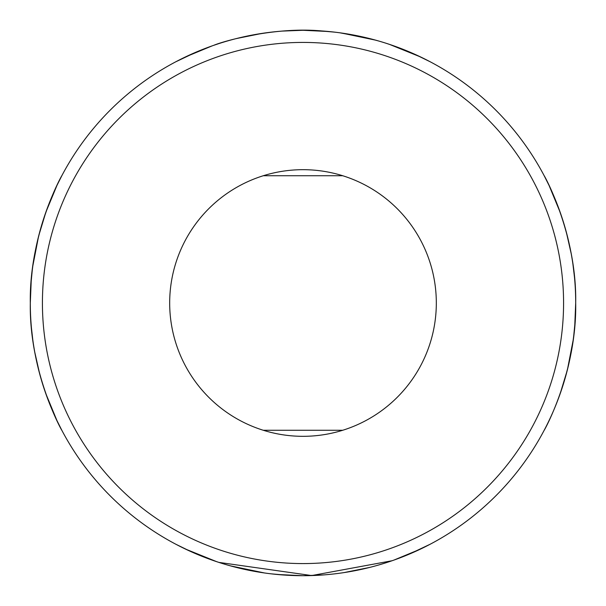 <?xml version="1.0" encoding="UTF-8"?>
<svg xmlns="http://www.w3.org/2000/svg" width="606" height="606" viewBox="0 0 606 606"><rect width="100%" height="100%" fill="white"/><g stroke="black" fill="none" stroke-linecap="round" stroke-linejoin="round"><path stroke-width="0.91" d="M400.414 557.709L393.9 560.103L420.602 549.036L430.26 544.188L409.285 554.134M392.279 560.671L387.166 562.383M369.592 567.443L344.019 572.594M323.642 574.92L303.568 575.7M287.274 575.245L271.48 573.874M253.444 571.163L232.401 566.405M212.888 560.383L198.753 554.99M190.769 551.536L175.74 544.188L185.368 549.021L216.774 561.709M205.585 48.291L212.1 45.897L185.398 56.964L175.74 61.812L196.715 51.866M213.721 45.329L218.834 43.617M236.408 38.557L261.981 33.406M282.358 31.08L302.432 30.3M318.726 30.755L334.52 32.126M352.556 34.837L373.599 39.595M393.112 45.617L407.247 51.01M415.231 54.464L430.26 61.812L420.632 56.979L389.4 44.352M213.865 560.724L216.6 561.648M227.667 565.087L235.749 567.277M253.732 571.216L259.391 572.193M270.511 573.761L282.131 574.897M356.033 570.496L362.009 569.239M378.561 565.019L386.446 562.618M390.582 561.254L393.9 560.103M212.1 45.897L213.865 45.276C222.341 41.579 273.677 26.497 321.854 30.951M378.333 40.913L370.251 38.723M352.268 34.784L346.609 33.807M335.489 32.239L323.869 31.103M249.967 35.504L243.991 36.761M560.292 212.63L549.104 185.534L544.188 175.74C544.021 174.831 576.882 233.863 575.7 302.818C576.927 372.198 544.044 431.063 544.188 430.26M560.671 392.279L563.981 382.091M567.443 369.592L573.125 340.367M574.776 325.399L575.7 303M574.556 278.025L573.246 266.496M571.216 253.747L566.307 232.06M45.708 393.355L56.896 420.458L61.812 430.26C61.979 431.169 29.118 372.137 30.3 303.182C29.073 233.802 61.956 174.937 61.812 175.74L56.979 185.368L45.897 212.1L38.723 235.749L45.897 212.1M45.329 213.721L42.019 223.909M38.557 236.408L32.875 265.633M31.224 280.601L30.3 303A272.7 272.7 0 0 1 439.35 66.834A272.7 272.7 0 0 1 439.35 539.166A272.7 272.7 0 0 1 30.3 303M31.459 328.104L32.754 339.504M34.784 352.253L39.685 373.94M560.103 393.9L567.277 370.251L560.724 392.135M571.163 352.518L572.799 342.678L571.163 352.518M573.761 335.489L574.897 323.869L573.761 335.489M575.299 317.741L575.7 302.97L575.299 317.741M574.473 277.124L572.928 264.201L574.473 277.124M570.496 249.967L569.239 243.991L570.496 249.967M565.496 229.106L562.618 219.554L565.496 229.106M561.254 215.418L560.103 212.1L561.254 215.418M45.897 393.9L45.276 392.135L45.897 393.9M34.837 253.482L33.201 263.322L34.837 253.482M32.239 270.511L31.103 282.131L32.239 270.511M30.701 288.259L30.3 303.03L30.701 288.259M31.663 330.27L32.095 334.209L31.663 330.27M35.504 356.033L36.761 362.009L35.504 356.033M263.262 175.74L342.738 175.74M263.262 430.26L342.738 430.26M42.42 303A260.58 260.58 0 0 1 433.29 77.333A260.58 260.58 0 0 1 433.29 528.667A260.58 260.58 0 0 1 42.42 303M169.68 303A133.32 133.32 0 0 1 335.406 173.68A133.32 133.32 0 0 1 420.564 365.873A133.32 133.32 0 0 1 169.68 303M392.203 45.306L386.454 43.382M375.622 40.148L341.602 33.05M328.861 31.527L303.439 30.3M253.444 34.837L235.636 38.754M213.797 560.694L219.546 562.618M230.378 565.852L264.398 572.95M277.139 574.473L302.561 575.7M352.556 571.163L370.251 567.277M322.839 31.02L329.573 31.595M330.27 31.663L334.209 32.095M339.852 32.8L367.448 38.026M392.135 560.724L311.658 575.564L218.811 562.383"/></g></svg>
